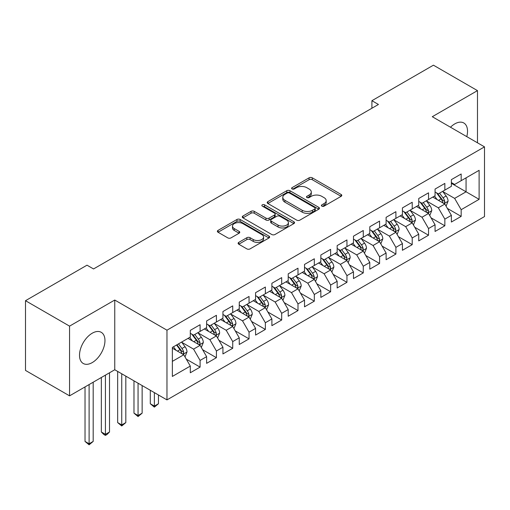 <?xml version="1.0" encoding="UTF-8"?>
<svg xmlns="http://www.w3.org/2000/svg" width="510" height="510" viewBox="0 0 510 510"><rect width="100%" height="100%" fill="white"/><g stroke="black" fill="none" stroke-linecap="round" stroke-linejoin="round"><path stroke-width="0.76" d="M321.867 206.142A1.587 0.918 0 0 0 324.105 206.142L341.126 196.318A2.263 1.307 0 0 0 341.789 195.394A2.263 1.307 0 0 0 341.126 194.469L312.292 177.824A2.263 1.307 0 0 0 309.092 177.824L292.077 187.648A1.587 0.918 0 0 0 291.612 188.298A1.587 0.918 0 0 0 292.077 188.942A1.587 0.918 0 0 0 294.315 188.942L296.52 187.674A7.248 4.182 0 0 1 306.771 187.674L309.168 189.057A7.248 4.182 0 0 1 311.291 192.015A7.248 4.182 0 0 1 309.168 194.979L306.969 196.248A1.587 0.918 0 0 0 306.504 196.898A1.587 0.918 0 0 0 306.969 197.542A1.587 0.918 0 0 0 309.213 197.542L311.412 196.273A7.248 4.182 0 0 1 321.663 196.273L324.067 197.657A7.248 4.182 0 0 1 326.19 200.615A7.248 4.182 0 0 1 324.067 203.579L321.867 204.848A1.587 0.918 0 0 0 321.402 205.498A1.587 0.918 0 0 0 321.867 206.142L321.867 204.848M92.24 362.591A17.997 10.391 120 0 0 103.995 346.73A17.997 10.391 120 0 0 101.235 332.31A17.997 10.391 120 0 0 92.24 333.202A17.997 10.391 120 0 0 80.478 349.063A17.997 10.391 120 0 0 83.238 363.483A17.997 10.391 120 0 0 92.24 362.591M466.777 136.629A17.997 10.391 120 0 0 463.8 122.98A17.997 10.391 120 0 0 454.805 123.873A17.997 10.391 120 0 0 450.496 127.226M238.782 242.365A2.263 1.307 0 0 0 238.119 243.289A2.263 1.307 0 0 0 238.782 244.22L246.865 248.886A2.263 1.307 0 0 0 250.072 248.886L268.968 237.972A2.263 1.307 0 0 0 269.637 237.048A2.263 1.307 0 0 0 268.968 236.124L240.14 219.478A2.263 1.307 0 0 0 236.94 219.478L218.038 230.392A2.263 1.307 0 0 0 217.375 231.317A2.263 1.307 0 0 0 218.038 232.241L227.811 237.883A2.263 1.307 0 0 0 231.011 237.883L239.101 233.21A2.263 1.307 0 0 0 239.764 232.286A2.263 1.307 0 0 0 239.101 231.362L234.256 228.569A6.056 3.5 0 0 1 232.483 226.096A6.056 3.5 0 0 1 236.219 222.864A6.056 3.5 0 0 1 242.824 223.622L261.802 234.574A6.056 3.5 0 0 1 263.581 237.048A6.056 3.5 0 0 1 259.839 240.28A6.056 3.5 0 0 1 253.234 239.522L250.072 237.698A2.263 1.307 0 0 0 246.865 237.698L238.782 242.365L238.782 244.22M69.558 326.132L69.558 395.849L114.756 369.75L114.756 300.039L69.558 326.132L25.5 300.696L87.012 265.181L93.54 268.948L378.439 104.467L371.911 100.7L371.911 108.235M114.756 300.039L166.968 330.187L484.5 146.861L484.5 216.572L166.968 399.897L166.968 330.187M477.481 142.806L477.481 90.621L432.282 116.713L484.5 146.861M477.481 90.621L433.43 65.184L371.911 100.7M296.68 220.129A2.263 1.307 0 0 0 299.88 220.129L318.782 209.215A2.263 1.307 0 0 0 319.445 208.29A2.263 1.307 0 0 0 318.782 207.366L289.954 190.721A2.263 1.307 0 0 0 286.748 190.721L267.852 201.635A2.263 1.307 0 0 0 267.189 202.559A2.263 1.307 0 0 0 267.852 203.484L296.68 220.129M262.956 206.486A1.587 0.918 0 0 1 264.569 206.709L264.569 204.822L293.875 221.748A2.263 1.307 0 0 1 294.538 222.672A2.263 1.307 0 0 1 293.875 223.597L274.979 234.504A2.263 1.307 0 0 1 271.773 234.504L242.945 217.866L242.945 216.01A2.263 1.307 0 0 0 242.282 216.941A2.263 1.307 0 0 0 242.945 217.866M242.945 216.01L251.035 211.344A2.263 1.307 0 0 1 254.235 211.344L265.927 218.095A2.263 1.307 0 0 0 269.133 218.095L274.495 214.997A2.263 1.307 0 0 0 275.158 214.072A2.263 1.307 0 0 0 274.495 213.148L262.325 206.116A1.587 0.918 0 0 1 261.859 205.473A1.587 0.918 0 0 1 262.841 204.625A1.587 0.918 0 0 1 264.569 204.822M451.375 183.319L466.063 191.798L466.063 177.856L479.113 170.315L461.167 180.68L461.167 173.993L451.375 179.641L451.375 186.335L444.847 190.102L444.847 183.409L435.062 189.063L435.062 195.751L428.534 199.518L428.534 192.831L418.742 198.486L418.742 205.173L412.214 208.941L412.214 202.253L402.422 207.908L402.422 214.595L395.9 218.363L395.9 211.675L386.108 217.324L386.108 224.017L379.58 227.785L379.58 221.091L369.788 226.746L369.788 233.433L363.267 237.201L363.267 230.514L353.475 236.168L353.475 242.856L346.947 246.623L346.947 239.936L337.155 245.59L337.155 252.278L330.627 256.045L330.627 249.358L320.841 255.006L320.841 261.7L314.313 265.468L314.313 258.774L304.521 264.429L304.521 271.116L297.993 274.884L297.993 268.196L288.207 273.851L288.207 280.538L281.679 284.306L281.679 277.618L271.887 283.273L271.887 289.96L265.359 293.728L265.359 287.041L255.574 292.689L255.574 299.376L249.046 303.15L249.046 296.457L239.254 302.111L239.254 308.799L232.726 312.566L232.726 305.879L222.934 311.534L222.934 318.221L216.412 321.988L216.412 315.301L206.62 320.949L206.62 327.643L200.092 331.411L200.092 324.723L190.3 330.372L190.3 337.059L172.355 347.425L172.355 376.437L190.3 366.078L183.778 354.775L172.355 348.177M479.113 170.315L479.113 199.333L461.167 209.693L454.639 198.39L442.808 191.562M447.378 208.424L461.167 216.387L461.167 209.693M461.167 216.387L451.375 222.035L451.375 215.347L444.847 219.115L438.319 207.812L426.494 200.978M431.065 217.846L444.847 225.802L444.847 219.115M444.847 225.802L435.062 231.457L435.062 224.77L428.534 228.537L422.006 217.234L410.174 210.4M414.745 227.262L428.534 235.225L428.534 228.537M428.534 235.225L418.742 240.879L418.742 234.192L412.214 237.96L405.686 226.65L393.86 219.823M398.425 236.685L412.214 244.647L412.214 237.96M412.214 244.647L402.422 250.302L402.422 243.608L395.9 247.375L389.372 236.073L377.54 229.245M382.111 246.107L395.9 254.069L395.9 247.375M395.9 254.069L386.108 259.717L386.108 253.03L379.58 256.798L373.052 245.495L361.227 238.661M365.791 255.529L379.58 263.485L379.58 256.798M379.58 263.485L369.788 269.14L369.788 262.452L363.267 266.22L356.739 254.917L344.907 248.083M349.478 264.945L363.267 272.907L363.267 266.22M363.267 272.907L353.475 278.562L353.475 271.875L346.947 275.642L340.419 264.333L328.593 257.505M333.157 274.367L346.947 282.33L346.947 275.642M346.947 282.33L337.155 287.978L337.155 281.291L330.627 285.058L324.105 273.755L312.273 266.928M316.844 283.789L330.627 291.752L330.627 285.058M330.627 291.752L320.841 297.4L320.841 290.713L314.313 294.48L307.785 283.177L295.953 276.344M300.524 293.212L314.313 301.168L314.313 294.48M314.313 301.168L304.521 306.822L304.521 300.135L297.993 303.903L291.471 292.6L279.639 285.766M284.21 302.628L297.993 310.59L297.993 303.903M297.993 310.59L288.207 316.245L288.207 309.551L281.679 313.325L275.151 302.016L263.319 295.188M267.89 312.05L281.679 320.012L281.679 313.325M281.679 320.012L271.887 325.66L271.887 318.973L265.359 322.741L258.831 311.438L247.006 304.61M251.577 321.472L265.359 329.434L265.359 322.741M265.359 329.434L255.574 335.083L255.574 328.395L249.046 332.163L242.518 320.86L230.686 314.026M235.257 330.894L249.046 338.85L249.046 332.163M249.046 338.85L239.254 344.505L239.254 337.818L232.726 341.585L226.198 330.276L214.372 323.448M218.937 340.31L232.726 348.273L232.726 341.585M232.726 348.273L222.934 353.927L222.934 347.233L216.412 351.007L209.884 339.698L198.052 332.871M202.623 349.733L216.412 357.695L216.412 351.007M216.412 357.695L206.62 363.343L206.62 356.656L200.092 360.423L193.564 349.12L181.738 342.293M186.303 359.155L200.092 367.111L200.092 360.423M200.092 367.111L190.3 372.765L190.3 366.078M190.3 333.291L193.564 335.178L200.092 331.411M172.355 361.367L183.778 354.775M206.62 323.875L209.884 325.756L216.412 321.988M193.564 349.12L200.092 345.353L188.018 338.379M206.62 356.656L200.092 345.353M222.934 314.453L226.198 316.334L232.726 312.566M209.884 339.698L216.412 335.931L204.338 328.963M222.934 347.233L216.412 335.931M239.254 305.031L242.518 306.918L249.046 303.15M226.198 330.276L232.726 326.508L220.651 319.541M239.254 337.818L232.726 326.508M255.574 295.609L258.831 297.496L265.359 293.728M242.518 320.86L249.046 317.092L236.971 310.118M255.574 328.395L249.046 317.092M271.887 286.193L275.151 288.073L281.679 284.306M258.831 311.438L265.359 307.67L253.285 300.696M271.887 318.973L265.359 307.67M288.207 276.771L291.471 278.651L297.993 274.884M275.151 302.016L281.679 298.248L269.605 291.28M288.207 309.551L281.679 298.248M304.521 267.348L307.785 269.235L314.313 265.468M291.471 292.6L297.993 288.826L285.919 281.858M304.521 300.135L297.993 288.826M320.841 257.926L324.105 259.813L330.627 256.045M307.785 283.177L314.313 279.41L302.239 272.436M320.841 290.713L314.313 279.41M337.155 248.51L340.419 250.391L346.947 246.623M324.105 273.755L330.627 269.988L318.552 263.013M337.155 281.291L330.627 269.988M353.475 239.088L356.739 240.969L363.267 237.201M340.419 264.333L346.947 260.565L334.872 253.597M353.475 271.875L346.947 260.565M369.788 229.666L373.052 231.553L379.58 227.785M356.739 254.917L363.267 251.143L351.186 244.175M369.788 262.452L363.267 251.143M386.108 220.243L389.372 222.13L395.9 218.363M373.052 245.495L379.58 241.727L367.506 234.753M386.108 253.03L379.58 241.727M402.422 210.828L405.686 212.708L412.214 208.941M389.372 236.073L395.9 232.305L383.826 225.331M402.422 243.608L395.9 232.305M418.742 201.405L422.006 203.292L428.534 199.518M405.686 226.65L412.214 222.883L400.14 215.915M418.742 234.192L412.214 222.883M435.062 191.983L438.319 193.87L444.847 190.102M422.006 217.234L428.534 213.467L416.46 206.493M435.062 224.77L428.534 213.467M451.375 182.567L454.639 184.448L461.167 180.68M438.319 207.812L444.847 204.045L432.773 197.07M451.375 215.347L444.847 204.045M25.5 300.696L25.5 370.413L69.558 395.849M114.756 369.75L166.968 399.897M454.639 198.39L466.063 191.798L479.113 199.333M322.498 206.365L324.067 205.46A7.248 4.182 0 0 0 326.19 202.502L326.19 200.615M311.291 192.015L311.291 193.902A7.248 4.182 0 0 1 309.168 196.86L307.6 197.765M341.094 196.337L312.292 179.705A2.263 1.307 0 0 0 309.092 179.705L292.708 189.165M318.75 209.234L289.954 192.608A2.263 1.307 0 0 0 286.748 192.608L267.877 203.503M314.778 208.941A1.587 0.918 0 0 0 315.244 208.29A1.587 0.918 0 0 0 314.778 207.647L289.47 193.035A1.587 0.918 0 0 0 287.232 193.035L284.905 194.374A7.248 4.182 0 0 0 282.782 197.332A7.248 4.182 0 0 0 284.905 200.296L302.207 210.279A7.248 4.182 0 0 0 312.458 210.279L314.778 208.941L314.778 210.821A1.587 0.918 0 0 0 315.244 210.177L315.244 208.29M282.782 197.332L282.782 199.219A7.248 4.182 0 0 0 284.905 202.177L284.905 200.296M314.778 210.821L312.458 212.166A7.248 4.182 0 0 1 302.207 212.166L284.905 202.177M242.977 217.878L251.035 213.231L251.035 211.344M275.158 214.072L275.158 215.953A2.263 1.307 0 0 1 274.495 216.877L269.133 219.976A2.263 1.307 0 0 1 265.927 219.976L254.235 213.231A2.263 1.307 0 0 0 251.035 213.231M264.569 206.709L293.843 223.616M278.058 225.101A6.056 3.5 0 0 0 284.663 225.86A6.056 3.5 0 0 0 288.405 222.628A6.056 3.5 0 0 0 286.626 220.154L279.939 216.291A2.263 1.307 0 0 0 276.739 216.291L271.371 219.389A2.263 1.307 0 0 0 270.708 220.314A2.263 1.307 0 0 0 271.371 221.238L278.058 225.101L278.058 226.982A6.056 3.5 0 0 0 284.663 227.74A6.056 3.5 0 0 0 288.405 224.508L288.405 222.628M270.708 220.314L270.708 222.201A2.263 1.307 0 0 0 271.371 223.125L271.371 221.238M278.058 226.982L271.371 223.125M263.581 237.048L263.581 238.935A6.056 3.5 0 0 1 259.839 242.167A6.056 3.5 0 0 1 253.234 241.408L250.072 239.579A2.263 1.307 0 0 0 246.865 239.579L238.808 244.233M232.483 226.096L232.483 227.976A6.056 3.5 0 0 0 234.256 230.45L234.256 228.569M239.069 233.229L234.256 230.45M268.942 237.991L240.14 221.365A2.263 1.307 0 0 0 236.94 221.365L218.07 232.26M446.059 206.136L448.08 201.195A6.114 3.532 -120 0 0 446.129 195.993L442.661 191.365M437.14 199.588L434.501 196.076M433.27 197.357L432.971 196.956M443.7 203.375L444.643 202.527L444.777 201.456A6.114 3.532 -120 0 0 443.031 197.778L439.563 193.156M437.58 193.443L441.864 199.155A3.117 1.798 60 0 1 442.431 200.105L444.777 201.456M436.509 192.818L441.067 198.913A6.114 3.532 60 0 1 442.82 202.591L442.941 202.942M429.739 215.558L431.76 210.617A6.114 3.532 -120 0 0 429.809 205.409L426.347 200.787M420.82 209.011L418.187 205.492M416.957 206.779L416.657 206.378M427.38 212.797L428.33 211.943L428.464 210.879A6.114 3.532 -120 0 0 426.711 207.2L423.243 202.572M421.266 202.865L425.544 208.577A3.117 1.798 60 0 1 426.111 209.521L428.464 210.879M420.189 202.24L424.753 208.329A6.114 3.532 60 0 1 426.5 212.007L426.628 212.364M413.425 224.974L415.446 220.04A6.114 3.532 -120 0 0 413.495 214.831L410.027 210.203M404.506 218.433L401.867 214.914M400.637 216.202L400.337 215.8M411.06 222.22L412.01 221.365L412.144 220.301A6.114 3.532 -120 0 0 410.391 216.623L406.929 211.994M404.946 212.281L409.23 217.999A3.117 1.798 60 0 1 409.798 218.943L412.144 220.301M403.875 211.663L408.433 217.751A6.114 3.532 60 0 1 410.187 221.429L410.308 221.786M397.105 234.396L399.126 229.462A6.114 3.532 -120 0 0 397.175 224.253L393.714 219.625M388.186 227.855L385.554 224.336M384.317 225.618L384.017 225.222M394.746 231.642L395.696 230.788L395.83 229.723A6.114 3.532 -120 0 0 394.077 226.045L390.609 221.416M388.633 221.703L392.91 227.422A3.117 1.798 60 0 1 393.478 228.365L395.83 229.723M387.555 221.085L392.12 227.173A6.114 3.532 60 0 1 393.867 230.851L393.994 231.202M380.791 243.818L382.812 238.878A6.114 3.532 -120 0 0 380.862 233.676L377.394 229.047M371.873 237.271L369.234 233.758M368.003 235.04L367.704 234.638M378.426 241.058L379.376 240.21L379.51 239.139A6.114 3.532 -120 0 0 377.757 235.461L374.295 230.839M372.313 231.126L376.597 236.838A3.117 1.798 60 0 1 377.164 237.787L379.51 239.139M371.242 230.501L375.8 236.595A6.114 3.532 60 0 1 377.553 240.274L377.674 240.624M364.471 253.24L366.492 248.3A6.114 3.532 -120 0 0 364.542 243.091L361.074 238.47M355.553 246.693L352.92 243.174M351.683 244.462L351.384 244.06M362.113 250.48L363.056 249.626L363.19 248.561A6.114 3.532 -120 0 0 361.443 244.883L357.975 240.255M355.999 240.548L360.277 246.26A3.117 1.798 60 0 1 360.844 247.203L363.19 248.561M354.922 239.923L359.486 246.011A6.114 3.532 60 0 1 361.233 249.69L361.361 250.047M348.151 262.656L350.179 257.722A6.114 3.532 -120 0 0 348.228 252.514L344.76 247.885M339.233 256.116L336.6 252.597M335.37 253.884L335.07 253.483M345.793 259.902L346.743 259.048L346.876 257.983A6.114 3.532 -120 0 0 345.123 254.305L341.662 249.677M339.679 249.964L343.963 255.682A3.117 1.798 60 0 1 344.531 256.626L346.876 257.983M338.602 249.345L343.166 255.433A6.114 3.532 60 0 1 344.919 259.112L345.041 259.469M331.838 272.079L333.859 267.144A6.114 3.532 -120 0 0 331.908 261.936L328.44 257.308M322.919 265.538L320.286 262.019M319.05 263.3L318.75 262.905M329.479 269.325L330.423 268.47L330.556 267.406A6.114 3.532 -120 0 0 328.81 263.727L325.342 259.099M323.365 259.386L327.643 265.098A3.117 1.798 60 0 1 328.211 266.048L330.556 267.406M322.288 258.768L326.853 264.856A6.114 3.532 60 0 1 328.599 268.534L328.727 268.885M315.518 281.501L317.545 276.56A6.114 3.532 -120 0 0 315.594 271.358L312.126 266.73M306.599 274.954L303.966 271.441M302.736 272.722L302.436 272.321M313.159 278.74L314.109 277.893L314.243 276.822A6.114 3.532 -120 0 0 312.49 273.143L309.022 268.521M307.045 268.808L311.329 274.52A3.117 1.798 60 0 1 311.89 275.47L314.243 276.822M305.968 268.183L310.533 274.278A6.114 3.532 60 0 1 312.286 277.956L312.407 278.307M299.204 290.923L301.225 285.983A6.114 3.532 -120 0 0 299.274 280.774L295.806 276.146M290.286 284.376L287.646 280.857M286.416 282.145L286.116 281.743M296.845 288.163L297.789 287.308L297.923 286.244A6.114 3.532 -120 0 0 296.176 282.565L292.708 277.937M290.732 278.224L295.009 283.942A3.117 1.798 60 0 1 295.577 284.886L297.923 286.244M289.654 277.606L294.219 283.694A6.114 3.532 60 0 1 295.966 287.372L296.087 287.729M282.884 300.339L284.911 295.405A6.114 3.532 -120 0 0 282.954 290.196L279.493 285.568M273.966 293.798L271.333 290.279M270.102 291.567L269.803 291.165M280.525 297.585L281.475 296.731L281.609 295.666A6.114 3.532 -120 0 0 279.856 291.988L276.388 287.359M274.412 287.646L278.696 293.365A3.117 1.798 60 0 1 279.257 294.308L281.609 295.666M273.334 287.028L277.899 293.116A6.114 3.532 60 0 1 279.652 296.794L279.773 297.151M266.571 309.761L268.591 304.827A6.114 3.532 -120 0 0 266.641 299.619L263.173 294.99M257.652 303.22L255.013 299.702M253.782 300.983L253.483 300.588M264.212 307.007L265.155 306.153L265.289 305.082A6.114 3.532 -120 0 0 263.542 301.41L260.074 296.782M258.092 297.069L262.376 302.781A3.117 1.798 60 0 1 262.943 303.73L265.289 305.082M257.021 296.45L261.579 302.538A6.114 3.532 60 0 1 263.332 306.217L263.453 306.567M250.251 319.183L252.272 314.243A6.114 3.532 -120 0 0 250.321 309.041L246.859 304.413M241.332 312.636L238.699 309.124M237.469 310.405L237.169 310.003M247.892 316.423L248.842 315.575L248.976 314.504A6.114 3.532 -120 0 0 247.222 310.826L243.754 306.198M241.778 306.491L246.062 312.203A3.117 1.798 60 0 1 246.623 313.153L248.976 314.504M240.701 305.866L245.265 311.961A6.114 3.532 60 0 1 247.012 315.639L247.14 315.99M154.371 392.623L154.371 406.1L158.451 403.742L158.451 394.982M158.451 403.742L154.371 407.133L150.291 403.742L150.291 390.271M150.291 403.742L154.371 406.1L154.371 407.133M233.937 328.599L235.958 323.665A6.114 3.532 -120 0 0 234.007 318.457L230.539 313.828M225.018 322.059L222.379 318.54M221.149 319.827L220.849 319.426M231.572 325.845L232.522 324.991L232.656 323.926A6.114 3.532 -120 0 0 230.902 320.248L227.441 315.62M225.458 315.907L229.742 321.625A3.117 1.798 60 0 1 230.31 322.569L232.656 323.926M224.387 315.288L228.945 321.376A6.114 3.532 60 0 1 230.698 325.055L230.82 325.412M138.057 383.208L138.057 415.516L142.137 413.164L142.137 385.56M142.137 413.164L138.057 416.555L133.977 413.164L133.977 380.849M133.977 413.164L138.057 415.516L138.057 416.555M217.617 338.022L219.638 333.087A6.114 3.532 -120 0 0 217.687 327.879L214.226 323.251M208.698 331.481L206.065 327.962M204.829 329.25L204.529 328.848M215.258 335.268L216.208 334.413L216.342 333.349A6.114 3.532 -120 0 0 214.589 329.67L211.121 325.042M209.145 325.329L213.422 331.047A3.117 1.798 60 0 1 213.99 331.991L216.342 333.349M208.067 324.711L212.632 330.799A6.114 3.532 60 0 1 214.378 334.477L214.506 334.834M121.737 373.785L121.737 424.938L125.817 422.586L125.817 376.138M125.817 422.586L121.737 425.978L117.657 422.586L117.657 371.427M117.657 422.586L121.737 424.938L121.737 425.978M201.303 347.444L203.324 342.51A6.114 3.532 -120 0 0 201.373 337.301L197.905 332.673M192.385 340.903L189.745 337.384M188.515 338.666L188.215 338.27M198.938 344.69L199.888 343.836L200.022 342.765A6.114 3.532 -120 0 0 198.269 339.093L194.807 334.464M192.825 334.751L197.109 340.463A3.117 1.798 60 0 1 197.676 341.413L200.022 342.765M191.754 334.133L196.312 340.221A6.114 3.532 60 0 1 198.065 343.899L198.186 344.25M105.423 375.143L105.423 434.361L109.503 432.002L109.503 372.784M109.503 432.002L107.055 434.456L105.423 435.393L103.791 434.456L101.343 432.002L101.343 377.496M101.343 432.002L105.423 434.361L105.423 435.393M184.983 356.866L187.004 351.925A6.114 3.532 -120 0 0 185.053 346.717L181.585 342.095M176.065 350.319L173.432 346.806M182.625 354.106L183.568 353.258L183.702 352.187A6.114 3.532 -120 0 0 181.955 348.508L178.487 343.88M176.957 344.766L180.789 349.885A3.117 1.798 60 0 1 181.356 350.835L183.702 352.187M176.53 345.015L179.998 349.643A6.114 3.532 60 0 1 181.745 353.322L181.872 353.672M89.103 384.559L89.103 443.783L93.183 441.424L93.183 382.207M93.183 441.424L89.103 444.816L85.023 441.424L85.023 386.918M85.023 441.424L89.103 443.783L89.103 444.816M324.067 205.46L324.067 203.579M306.969 197.542L306.969 196.248M309.168 196.86L309.168 194.979M292.077 188.942L292.077 187.648M309.092 179.705L309.092 177.824M312.292 179.705L312.292 177.824M341.126 196.318L341.126 194.469M267.852 203.484L267.852 201.635M286.748 192.608L286.748 190.721M289.954 192.608L289.954 190.721M318.782 209.215L318.782 207.366M302.207 212.166L302.207 210.279M312.458 212.166L312.458 210.279M254.235 213.231L254.235 211.344M265.927 219.976L265.927 218.095M269.133 219.976L269.133 218.095M274.495 216.877L274.495 214.997M293.875 223.597L293.875 221.748M246.865 239.579L246.865 237.698M250.072 239.579L250.072 237.698M253.234 241.408L253.234 239.522M239.101 233.21L239.101 231.362M218.038 232.241L218.038 230.392M236.94 221.365L236.94 219.478M240.14 221.365L240.14 219.478M268.968 237.972L268.968 236.124M444.082 203.598L448.041 201.316M443.031 197.778L446.129 195.993M438.517 200.385L441.067 198.913M427.762 213.021L431.721 210.738M426.711 207.2L429.809 205.409M422.197 209.808L424.753 208.329M411.449 222.443L415.408 220.154M410.391 216.623L413.495 214.831M405.883 219.23L408.433 217.751M395.129 231.865L399.088 229.576M394.077 226.045L397.175 224.253M389.563 228.646L392.12 227.173M378.815 241.281L382.774 238.999M377.757 235.461L380.862 233.676M373.243 238.068L375.8 236.595M362.495 250.703L366.454 248.421M361.443 244.883L364.542 243.091M356.93 247.49L359.486 246.011M346.182 260.125L350.134 257.837M345.123 254.305L348.228 252.514M340.61 256.912L343.166 255.433M329.862 269.548L333.82 267.259M328.81 263.727L331.908 261.936M324.296 266.328L326.853 264.856M313.548 278.964L317.5 276.681M312.49 273.143L315.594 271.358M307.976 275.751L310.533 274.278M297.228 288.386L301.187 286.104M296.176 282.565L299.274 280.774M291.663 285.173L294.219 283.694M280.914 297.808L284.867 295.519M279.856 291.988L282.954 290.196M275.343 294.595L277.899 293.116M264.594 307.224L268.553 304.942M263.542 301.41L266.641 299.619M259.029 304.011L261.579 302.538M248.274 316.646L252.233 314.364M247.222 310.826L250.321 309.041M242.709 313.433L245.265 311.961M231.961 326.068L235.92 323.786M230.902 320.248L234.007 318.457M226.395 322.855L228.945 321.376M215.641 335.491L219.6 333.202M214.589 329.67L217.687 327.879M210.075 332.271L212.632 330.799M199.327 344.907L203.286 342.624M198.269 339.093L201.373 337.301M193.755 341.694L196.312 340.221M183.007 354.329L186.966 352.047M181.955 348.508L185.053 346.717M177.442 351.116L179.998 349.643"/></g></svg>
